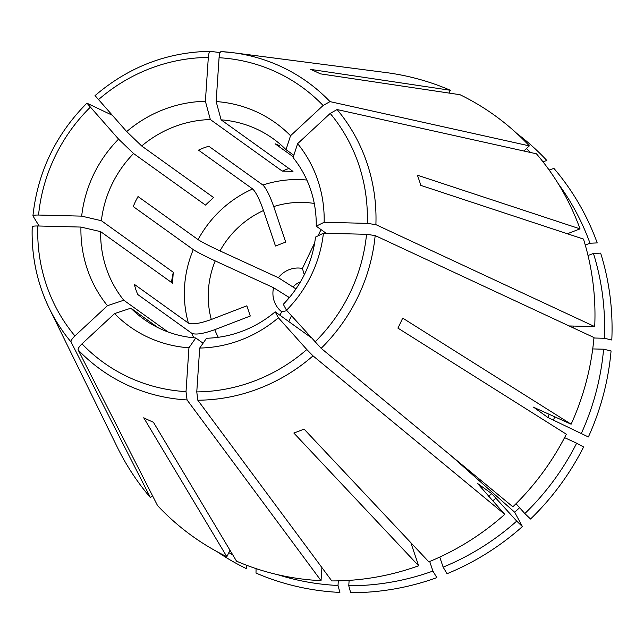 <?xml version="1.0" encoding="UTF-8"?>
<svg xmlns="http://www.w3.org/2000/svg" width="644" height="644" viewBox="0 0 644 644"><rect width="100%" height="100%" fill="white"/><g stroke="black" fill="none" stroke-linecap="round" stroke-linejoin="round"><path stroke-width="0.97" d="M203.077 343.212L195.776 337.971A111.018 106.115 125.6 0 1 160.541 328.883A111.018 106.115 125.6 0 1 143.741 319.118A111.018 106.115 125.6 0 1 130.877 308.162L158.247 327.796M293.326 156.862L275.093 143.781L279.923 145.834M306.858 180.038A111.018 106.115 -54.4 0 0 262.881 185.029L208.728 146.196L203.496 147.975L198.513 150.133L252.665 188.966C255.893 192.097 259.508 199.286 263.509 210.516A91.279 87.246 -54.4 0 0 219.998 250.91L278.353 277.709A24.673 23.578 -54.4 0 1 302.406 268.451L314.675 242.844M252.665 188.966A111.018 106.115 -54.4 0 0 198.086 239.624L138.017 196.549L135.441 201.451L133.228 206.547L193.297 249.622C197.185 252.15 204.494 255.91 215.209 260.909A91.279 87.246 -54.4 0 0 211.304 319.488L246.837 305.811L250.274 316.019L214.742 329.696A91.279 87.246 -54.4 0 0 218.284 337.295M193.297 249.622A111.018 106.115 -54.4 0 0 188.394 323.103L134.242 284.27L135.755 289.365L137.687 294.477L191.84 333.31C195.784 334.952 203.415 333.745 214.742 329.696M168.028 331.966L123.785 300.233A111.018 106.115 125.6 0 1 100.657 231.647L172.536 283.191L173.26 272.259L101.382 220.715A111.018 106.115 125.6 0 1 133.574 153.53L205.452 205.074L213.575 197.531L141.696 145.987A111.018 106.115 125.6 0 1 210.347 119.559L282.225 171.103L292.98 171.376L221.109 119.832A111.018 106.115 125.6 0 1 273.137 138.685A111.018 106.115 125.6 0 1 286.008 149.641L293.849 155.268M567.348 233.756L580.035 228.87L417.384 175.192A196.983 188.273 125.6 0 1 420.83 185.392L583.48 239.077A259.041 247.594 -54.4 0 1 594.71 326.605L375.895 224.643L367.273 223.371L324.149 222.277A125.266 119.728 125.6 0 0 297.633 143.66A243128.869 69927.468 -41.8 0 1 293.092 157.571A111.018 106.115 125.6 0 1 316.228 226.157L326.162 233.281M366.541 234.303L323.417 233.217A243128.885 38936.079 3.8 0 1 315.496 237.089A111.018 106.115 125.6 0 1 283.304 304.282A243128.885 14863.544 47.1 0 1 286.516 310.231L321.147 348.324L512.882 506.804A259.041 247.594 -54.4 0 0 566.334 434.201L397.895 328.102A193.514 184.957 125.6 0 0 402.685 318.104L571.123 424.203A259.041 247.594 -54.4 0 0 593.977 337.537L375.17 235.575L366.541 234.303A169.742 162.24 125.6 0 1 314.94 342.004M310.762 337.335L275.181 311.817A111.018 106.115 125.6 0 1 206.531 338.245A243128.885 59956.303 91.5 0 1 199.696 348.058L196.774 391.898L197.813 400.214L331.797 580.92A259.041 247.594 -54.4 0 0 418.624 565.77L293.849 433.026A196.983 188.273 125.6 0 0 304.065 429.089L428.84 561.842A259.041 247.594 -54.4 0 0 504.759 514.347L477.574 483.483L491.718 493.626L516.721 521.109L522.413 526.567A2036653.268 124509.616 47.1 0 0 514.669 512.205L450.929 455.598M295.958 288.906L278.353 277.709M304.29 274.747L302.406 268.451M318.023 235.849L321.026 229.594M263.509 210.516L275.479 246.016L285.695 242.088L273.724 206.587C269.723 195.349 266.109 188.169 262.881 185.029M549.123 170.008L553.929 168.406A257.342 245.968 -54.4 0 1 597.213 242.917L590.001 243.223L585.267 245.05M590.001 243.223A251.933 240.8 -54.4 0 0 558.259 183.741M289.349 297.6L273.563 287.707A24.673 23.578 -54.4 0 0 281.669 311.744L279.979 315.254M286.918 310.682L281.669 311.744M273.563 287.707L215.209 260.909M198.086 239.624C201.975 242.152 209.284 245.911 219.998 250.91M277.87 574.722A251.933 240.8 -54.4 0 0 338.011 585.485L339.895 592.416A257.342 245.968 -54.4 0 1 255.998 573.063L256.071 568.612M338.317 580.864L338.011 585.485M288.754 321.549L291.321 316.18A24.673 23.578 -54.4 0 0 291.941 316.293M150.438 497.619L71.057 341.988A177.076 169.243 -54.4 0 1 49.443 308.709C37.014 283.094 31.266 255.789 32.2 226.769L32.24 226.889A177.076 169.243 -54.4 0 0 49.443 308.709L117.232 447.057A259.041 247.594 -54.4 0 0 150.438 497.619L152.507 495.703M197.813 400.214A177.076 169.243 -54.4 0 0 313.024 355.866L504.759 514.347M313.024 355.866L306.818 349.539A169.742 162.24 125.6 0 1 196.774 391.898M592.73 348.927L603.597 349.201L611.067 350.94A257.342 245.968 -54.4 0 1 588.383 436.962L547.811 417.441L533.522 407.145M533.723 407.169A214.637 205.146 -54.4 0 1 533.667 407.298L571.123 424.203M594.71 326.605L569.119 325.953M297.633 143.66L330.195 113.433A169.742 162.24 125.6 0 1 367.273 223.371M580.035 228.87A259.041 247.594 -54.4 0 0 536.436 153.803L337.078 109.544L330.195 113.433M323.103 105.503L329.994 101.615L529.344 145.882A259.041 247.594 -54.4 0 0 460.009 94.708L320.31 73.835A193.514 184.957 125.6 0 0 310.649 69.399L450.349 90.273A259.041 247.594 -54.4 0 0 385.812 72.539L233.031 52.703A177.076 169.243 -54.4 0 0 221.077 51.592C220.087 51.818 219.419 53.863 219.073 57.719A169.742 162.24 125.6 0 1 323.103 105.503L290.541 135.731A243128.853 69927.468 -41.8 0 1 286.008 149.641M529.344 145.882L523.822 151.002M219.073 57.719L216.151 101.559A125.266 119.728 125.6 0 1 290.541 135.731M95.111 95.666L126.691 131.585A125.266 119.728 125.6 0 1 205.396 101.285L208.318 57.445C208.664 53.589 209.332 51.544 210.322 51.319L220.095 52.615M126.691 131.585A243128.885 14863.544 -132.9 0 1 141.696 145.987M205.396 101.285A243128.869 59956.303 -88.5 0 1 210.347 119.559M39.123 226.012L32.965 215.957C32.925 215.313 34.784 215.007 38.551 215.04L81.675 216.134A125.266 119.728 125.6 0 1 118.577 139.12L86.988 103.209L111.927 115.075M81.675 216.134A243128.869 38936.079 -176.2 0 0 101.382 220.715M118.577 139.12A243128.869 14863.544 -132.9 0 1 133.574 153.53M71.057 341.988C70.792 340.708 72.072 338.68 74.897 335.918L107.459 305.691A125.266 119.728 125.6 0 1 80.943 227.066L37.819 225.98C34.051 225.939 32.192 226.245 32.24 226.889M107.459 305.691A243128.885 69927.476 138.2 0 0 123.785 300.233M80.943 227.066A243128.885 38936.079 -176.2 0 0 100.657 231.647M217.044 551.65A257.342 245.968 -54.4 0 0 246.346 568.628L246.394 565.166M228.837 552.608A251.933 240.8 -54.4 0 0 232.798 554.927M229.98 550.218L226.865 556.722A259.041 247.594 -54.4 0 1 157.53 505.548L78.141 349.917C77.884 348.629 79.164 346.609 81.989 343.84L114.552 313.612A243128.869 69927.468 138.2 0 0 130.877 308.162M516.029 503.713L524.844 513.566A251.933 240.8 -54.4 0 0 576.654 443.193L564.571 437.638M78.141 349.917A177.076 169.243 -54.4 0 0 187.058 399.94L186.019 391.633L188.942 347.792A125.266 119.728 125.6 0 1 114.552 313.612M349.129 580.381L348.766 585.758L350.65 592.689A257.342 245.968 -54.4 0 0 436.833 577.644L432.921 571.075L429.693 561.488M348.766 585.758A251.933 240.8 -54.4 0 0 432.921 571.075M410.84 542.683L418.624 565.77M188.942 347.792A243128.869 59956.303 91.5 0 0 195.776 337.971M187.058 399.94L321.042 580.655A259.041 247.594 -54.4 0 1 236.525 561.157L153.393 422.223A193.514 184.957 125.6 0 1 143.733 417.787L226.865 556.722M188.394 323.103C192.339 324.745 199.978 323.538 211.304 319.488M306.818 349.539L278.393 317.766A243128.885 14863.544 47.1 0 0 275.181 311.817M519.595 507.697A183.782 98.025 -40.7 0 1 514.669 512.205M216.151 101.559A243128.869 59956.303 -88.5 0 1 221.109 119.832M288.89 168.446L282.225 171.103M171.376 282.362L173.26 272.259M524.844 513.566L530.535 519.032A257.342 245.968 -54.4 0 0 583.593 446.96L576.654 443.193M522.413 526.567A257.342 245.968 -54.4 0 1 447.049 573.715L443.136 567.139L439.747 557.076M278.393 317.766A125.266 119.728 125.6 0 1 199.696 348.058M443.136 567.139A251.933 240.8 -54.4 0 0 516.721 521.109M581.443 433.195A251.933 240.8 -54.4 0 0 603.597 349.201M323.417 233.217A125.266 119.728 125.6 0 1 286.516 310.231M593.937 338.003L604.33 338.269A251.933 240.8 -54.4 0 0 593.446 253.43L588.02 255.523M604.33 338.269L611.8 340A257.342 245.968 -54.4 0 0 600.651 253.124L593.446 253.43M324.149 222.277A243128.869 38936.079 3.8 0 1 316.228 226.157M530.672 152.523A251.933 240.8 -54.4 0 0 526.414 148.603M542.956 161.773L546.845 160.477A257.342 245.968 -54.4 0 0 516.899 133.525M449.013 93.066L450.349 90.273M321.042 580.655L321.911 567.589M191.84 333.31A111.018 106.115 -54.4 0 0 193.731 337.794M300.442 281.863A18.507 17.686 -54.4 0 0 293.109 286.862M314.264 203.456A91.279 87.246 -54.4 0 0 273.724 206.587M288.319 296.86A18.507 17.686 -54.4 0 0 288.118 299.058M492.716 500.887A219.572 209.864 -54.4 0 0 496.049 497.997M488.627 496.315A214.637 205.146 -54.4 0 0 491.718 493.626M553.285 420.258A219.572 209.864 -54.4 0 0 554.838 416.724M547.811 417.441A214.637 205.146 -54.4 0 0 549.26 414.156M321.147 348.324A177.076 169.243 -54.4 0 0 375.17 235.575M573.152 327.836A219.572 209.864 -54.4 0 0 573.144 326.057M375.895 224.643A177.076 169.243 -54.4 0 0 337.078 109.544M329.994 101.615A177.076 169.243 -54.4 0 0 233.031 52.703L221.045 51.584M98.266 99.812A169.742 162.24 125.6 0 1 208.318 57.445M38.551 215.04A169.742 162.24 125.6 0 1 90.152 107.347M74.897 335.918A169.742 162.24 125.6 0 1 37.819 225.98M186.019 391.633A169.742 162.24 125.6 0 1 81.989 343.84M411.613 544.985A219.572 209.864 -54.4 0 0 412.699 544.663M210.258 51.311C167.086 52.108 128.679 66.879 95.014 95.642M86.868 103.201C55.674 134.652 37.698 172.181 32.933 215.796"/></g></svg>
